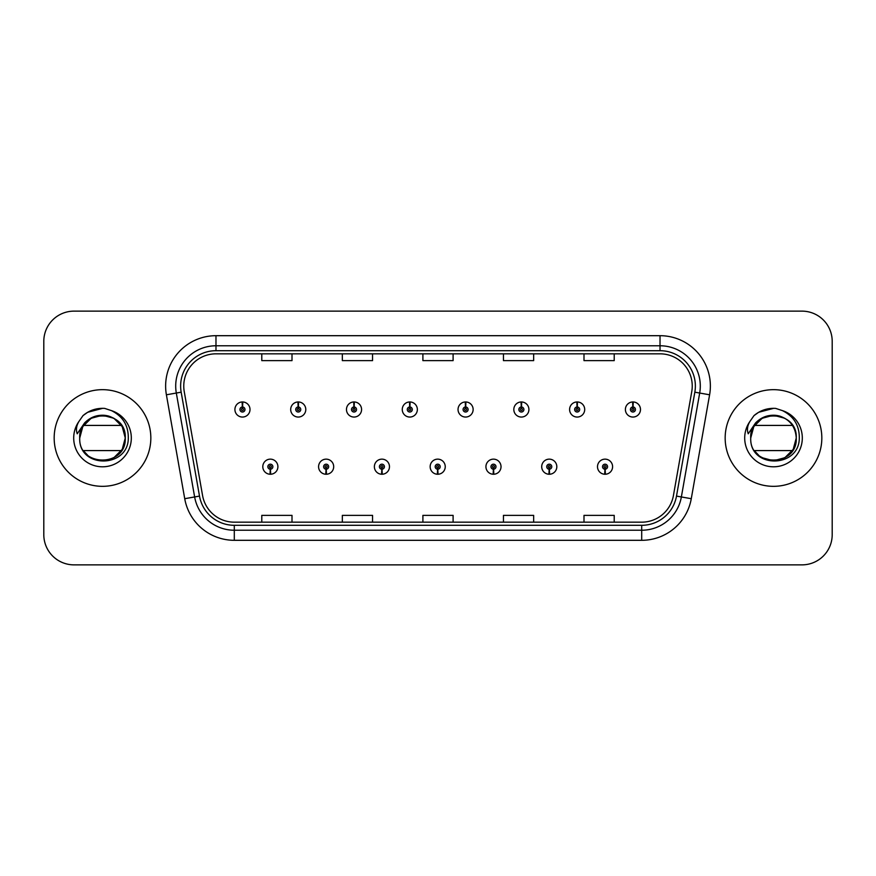 <?xml version="1.0" encoding="UTF-8"?>
<svg xmlns="http://www.w3.org/2000/svg" width="876" height="876" viewBox="0 0 876 876"><rect width="100%" height="100%" fill="white"/><g stroke="black" fill="none" stroke-linecap="round" stroke-linejoin="round"><path stroke-width="1.31" d="M326.025 469.207L325.806 474.245A7.556 7.556 0 0 0 326.463 474.245L326.244 469.207A2.518 2.518 0 0 0 328.653 466.7A2.518 2.518 0 0 0 326.135 464.181A2.518 2.518 0 0 0 323.616 466.7A2.518 2.518 0 0 0 326.025 469.207L326.091 467.707A1.007 1.007 0 0 1 325.127 466.7A1.007 1.007 0 0 1 326.135 465.693A1.007 1.007 0 0 1 327.142 466.7A1.007 1.007 0 0 1 326.179 467.707L326.244 469.207M381.805 469.207L381.586 474.245A7.556 7.556 0 0 0 382.243 474.245L382.024 469.207A2.518 2.518 0 0 0 384.433 466.7A2.518 2.518 0 0 0 381.914 464.181A2.518 2.518 0 0 0 379.396 466.7A2.518 2.518 0 0 0 381.805 469.207L381.87 467.707A1.007 1.007 0 0 1 380.907 466.7A1.007 1.007 0 0 1 381.914 465.693A1.007 1.007 0 0 1 382.921 466.7A1.007 1.007 0 0 1 381.958 467.707L382.024 469.207M437.584 469.207L437.365 474.245A7.556 7.556 0 0 0 438.022 474.245L437.803 469.207A2.518 2.518 0 0 0 440.212 466.7A2.518 2.518 0 0 0 437.693 464.181A2.518 2.518 0 0 0 435.186 466.7A2.518 2.518 0 0 0 437.584 469.207L437.65 467.707A1.007 1.007 0 0 1 436.686 466.7A1.007 1.007 0 0 1 437.693 465.693A1.007 1.007 0 0 1 438.701 466.7A1.007 1.007 0 0 1 437.737 467.707L437.803 469.207M493.374 469.207L493.155 474.245A7.556 7.556 0 0 0 493.812 474.245L493.593 469.207A2.518 2.518 0 0 0 496.002 466.7A2.518 2.518 0 0 0 493.484 464.181A2.518 2.518 0 0 0 490.965 466.7A2.518 2.518 0 0 0 493.374 469.207L493.44 467.707A1.007 1.007 0 0 1 492.476 466.7A1.007 1.007 0 0 1 493.484 465.693A1.007 1.007 0 0 1 494.491 466.7A1.007 1.007 0 0 1 493.527 467.707L493.593 469.207M549.153 469.207L548.934 474.245A7.556 7.556 0 0 0 549.591 474.245L549.372 469.207A2.518 2.518 0 0 0 551.781 466.7A2.518 2.518 0 0 0 549.263 464.181A2.518 2.518 0 0 0 546.744 466.7A2.518 2.518 0 0 0 549.153 469.207L549.219 467.707A1.007 1.007 0 0 1 548.256 466.7A1.007 1.007 0 0 1 549.263 465.693A1.007 1.007 0 0 1 550.27 466.7A1.007 1.007 0 0 1 549.307 467.707L549.372 469.207M604.933 469.207L604.714 474.245A7.556 7.556 0 0 0 605.371 474.245L605.152 469.207A2.518 2.518 0 0 0 607.561 466.7A2.518 2.518 0 0 0 605.042 464.181A2.518 2.518 0 0 0 602.524 466.7A2.518 2.518 0 0 0 604.933 469.207L604.998 467.707A1.007 1.007 0 0 1 604.035 466.7A1.007 1.007 0 0 1 605.042 465.693A1.007 1.007 0 0 1 606.05 466.7A1.007 1.007 0 0 1 605.086 467.707L605.152 469.207M270.246 469.207L270.027 474.245A7.556 7.556 0 0 0 270.684 474.245L270.465 469.207A2.518 2.518 0 0 0 272.874 466.7A2.518 2.518 0 0 0 270.356 464.181A2.518 2.518 0 0 0 267.837 466.7A2.518 2.518 0 0 0 270.246 469.207L270.312 467.707A1.007 1.007 0 0 1 269.348 466.7A1.007 1.007 0 0 1 270.356 465.693A1.007 1.007 0 0 1 271.363 466.7A1.007 1.007 0 0 1 270.399 467.707L270.465 469.207M298.355 406.99L298.574 401.964A7.556 7.556 0 0 0 297.917 401.964L298.136 406.99A2.518 2.518 0 0 0 295.727 409.508A2.518 2.518 0 0 0 298.245 412.027A2.518 2.518 0 0 0 300.764 409.508A2.518 2.518 0 0 0 298.355 406.99L298.289 408.501A1.007 1.007 0 0 1 299.253 409.508A1.007 1.007 0 0 1 298.245 410.515A1.007 1.007 0 0 1 297.238 409.508A1.007 1.007 0 0 1 298.201 408.501L298.136 406.99M354.134 406.99L354.353 401.964A7.556 7.556 0 0 0 353.696 401.964L353.915 406.99A2.518 2.518 0 0 0 351.506 409.508A2.518 2.518 0 0 0 354.024 412.027A2.518 2.518 0 0 0 356.543 409.508A2.518 2.518 0 0 0 354.134 406.99L354.068 408.501A1.007 1.007 0 0 1 355.032 409.508A1.007 1.007 0 0 1 354.024 410.515A1.007 1.007 0 0 1 353.017 409.508A1.007 1.007 0 0 1 353.981 408.501L353.915 406.99M409.913 406.99L410.132 401.964A7.556 7.556 0 0 0 409.475 401.964L409.694 406.99A2.518 2.518 0 0 0 407.285 409.508A2.518 2.518 0 0 0 409.804 412.027A2.518 2.518 0 0 0 412.322 409.508A2.518 2.518 0 0 0 409.913 406.99L409.848 408.501A1.007 1.007 0 0 1 410.811 409.508A1.007 1.007 0 0 1 409.804 410.515A1.007 1.007 0 0 1 408.796 409.508A1.007 1.007 0 0 1 409.76 408.501L409.694 406.99M465.704 406.99L465.923 401.964A7.556 7.556 0 0 0 465.255 401.964L465.485 406.99A2.518 2.518 0 0 0 463.075 409.508A2.518 2.518 0 0 0 465.594 412.027A2.518 2.518 0 0 0 468.102 409.508A2.518 2.518 0 0 0 465.704 406.99L465.638 408.501A1.007 1.007 0 0 1 466.59 409.508A1.007 1.007 0 0 1 465.594 410.515A1.007 1.007 0 0 1 464.587 409.508A1.007 1.007 0 0 1 465.55 408.501L465.485 406.99M521.483 406.99L521.702 401.964A7.556 7.556 0 0 0 521.045 401.964L521.264 406.99A2.518 2.518 0 0 0 518.855 409.508A2.518 2.518 0 0 0 521.373 412.027A2.518 2.518 0 0 0 523.892 409.508A2.518 2.518 0 0 0 521.483 406.99L521.417 408.501A1.007 1.007 0 0 1 522.381 409.508A1.007 1.007 0 0 1 521.373 410.515A1.007 1.007 0 0 1 520.366 409.508A1.007 1.007 0 0 1 521.33 408.501L521.264 406.99M577.262 406.99L577.481 401.964A7.556 7.556 0 0 0 576.824 401.964L577.043 406.99A2.518 2.518 0 0 0 574.634 409.508A2.518 2.518 0 0 0 577.153 412.027A2.518 2.518 0 0 0 579.671 409.508A2.518 2.518 0 0 0 577.262 406.99L577.196 408.501A1.007 1.007 0 0 1 578.16 409.508A1.007 1.007 0 0 1 577.153 410.515A1.007 1.007 0 0 1 576.145 409.508A1.007 1.007 0 0 1 577.109 408.501L577.043 406.99M633.041 406.99L633.26 401.964A7.556 7.556 0 0 0 632.603 401.964L632.822 406.99A2.518 2.518 0 0 0 630.413 409.508A2.518 2.518 0 0 0 632.932 412.027A2.518 2.518 0 0 0 635.45 409.508A2.518 2.518 0 0 0 633.041 406.99L632.976 408.501A1.007 1.007 0 0 1 633.939 409.508A1.007 1.007 0 0 1 632.932 410.515A1.007 1.007 0 0 1 631.924 409.508A1.007 1.007 0 0 1 632.888 408.501L632.822 406.99M242.575 406.99L242.794 401.964A7.556 7.556 0 0 0 242.126 401.964L242.356 406.99A2.518 2.518 0 0 0 239.947 409.508A2.518 2.518 0 0 0 242.466 412.027A2.518 2.518 0 0 0 244.973 409.508A2.518 2.518 0 0 0 242.575 406.99L242.51 408.501A1.007 1.007 0 0 1 243.462 409.508A1.007 1.007 0 0 1 242.466 410.515A1.007 1.007 0 0 1 241.458 409.508A1.007 1.007 0 0 1 242.422 408.501L242.356 406.99M54.17 438A48.333 48.333 0 0 0 102.503 486.333A48.333 48.333 0 0 0 150.836 438A48.333 48.333 0 0 0 102.503 389.667A48.333 48.333 0 0 0 54.17 438A48.333 48.333 0 0 0 102.503 486.333A48.333 48.333 0 0 0 150.836 438A48.333 48.333 0 0 0 102.503 389.667A48.333 48.333 0 0 0 54.17 438M725.164 438A48.333 48.333 0 0 0 773.497 486.333A48.333 48.333 0 0 0 821.83 438A48.333 48.333 0 0 0 773.497 389.667A48.333 48.333 0 0 0 725.164 438A48.333 48.333 0 0 0 773.497 486.333A48.333 48.333 0 0 0 821.83 438A48.333 48.333 0 0 0 773.497 389.667A48.333 48.333 0 0 0 725.164 438M183.763 386.042A32.226 32.226 0 0 1 215.978 353.827L660.022 353.827A32.226 32.226 0 0 1 691.755 391.638L673.425 495.553A32.226 32.226 0 0 1 641.703 522.173L234.297 522.173A32.226 32.226 0 0 1 202.575 495.553L184.245 391.638A32.226 32.226 0 0 1 183.763 386.042M180.631 386.042A35.347 35.347 0 0 0 181.168 392.185L199.498 496.09A35.347 35.347 0 0 0 234.297 525.304L641.703 525.304A35.347 35.347 0 0 0 676.502 496.09L694.832 392.185A35.347 35.347 0 0 0 660.022 350.696L215.978 350.696A35.347 35.347 0 0 0 180.631 386.042M166.396 394.791A50.348 50.348 0 0 1 215.978 335.694L660.022 335.694A50.348 50.348 0 0 1 709.604 394.791L691.273 498.696A50.348 50.348 0 0 1 641.703 540.306L234.297 540.306A50.348 50.348 0 0 1 184.726 498.696L166.396 394.791L176.317 393.039A40.274 40.274 0 0 1 215.978 345.768L660.022 345.768A40.274 40.274 0 0 1 699.683 393.039L681.364 496.955A40.274 40.274 0 0 1 641.703 530.232L234.297 530.232A40.274 40.274 0 0 1 194.636 496.955L176.317 393.039A40.274 40.274 0 0 1 175.704 386.042M832.2 341.333A30.211 30.211 0 0 0 801.989 311.133L74.011 311.133A30.211 30.211 0 0 0 43.8 341.333L43.8 534.667A30.211 30.211 0 0 0 74.011 564.867L801.989 564.867A30.211 30.211 0 0 0 832.2 534.667L832.2 341.333L832.2 534.667M676.502 496.09L681.364 496.955L699.683 393.039L709.604 394.791M422.9 353.827L422.9 360.638L453.1 360.638L453.1 353.827M342.341 353.827L342.341 360.638L372.552 360.638L372.552 353.827M261.793 353.827L261.793 360.638L292.004 360.638L292.004 353.827M503.448 353.827L503.448 360.638L533.659 360.638L533.659 353.827M583.996 353.827L583.996 360.638L614.207 360.638L614.207 353.827M453.1 522.173L453.1 515.362L422.9 515.362L422.9 522.173M372.552 522.173L372.552 515.362L342.341 515.362L342.341 522.173M292.004 522.173L292.004 515.362L261.793 515.362L261.793 522.173M533.659 522.173L533.659 515.362L503.448 515.362L503.448 522.173M614.207 522.173L614.207 515.362L583.996 515.362L583.996 522.173M43.8 341.333L43.8 534.667M801.989 311.133L74.011 311.133M74.011 564.867L801.989 564.867M250.01 409.508A7.556 7.556 0 0 0 242.794 401.964A7.556 7.556 0 0 1 250.01 409.508A7.556 7.556 0 0 1 242.466 417.053A7.556 7.556 0 0 1 234.91 409.508A7.556 7.556 0 0 1 242.126 401.964M262.8 466.7A7.556 7.556 0 0 0 270.027 474.245A7.556 7.556 0 0 1 262.8 466.7A7.556 7.556 0 0 1 270.356 459.144A7.556 7.556 0 0 1 277.9 466.7A7.556 7.556 0 0 1 270.684 474.245M305.79 409.508A7.556 7.556 0 0 0 298.574 401.964A7.556 7.556 0 0 1 305.79 409.508A7.556 7.556 0 0 1 298.245 417.053A7.556 7.556 0 0 1 290.69 409.508A7.556 7.556 0 0 1 297.917 401.964M361.58 409.508A7.556 7.556 0 0 0 354.353 401.964A7.556 7.556 0 0 1 361.58 409.508A7.556 7.556 0 0 1 354.024 417.053A7.556 7.556 0 0 1 346.469 409.508A7.556 7.556 0 0 1 353.696 401.964M417.359 409.508A7.556 7.556 0 0 0 410.132 401.964A7.556 7.556 0 0 1 417.359 409.508A7.556 7.556 0 0 1 409.804 417.053A7.556 7.556 0 0 1 402.259 409.508A7.556 7.556 0 0 1 409.475 401.964M473.139 409.508A7.556 7.556 0 0 0 465.923 401.964A7.556 7.556 0 0 1 473.139 409.508A7.556 7.556 0 0 1 465.594 417.053A7.556 7.556 0 0 1 458.038 409.508A7.556 7.556 0 0 1 465.255 401.964L465.441 405.982M318.579 466.7A7.556 7.556 0 0 0 325.806 474.245A7.556 7.556 0 0 1 318.579 466.7A7.556 7.556 0 0 1 326.135 459.144A7.556 7.556 0 0 1 333.69 466.7A7.556 7.556 0 0 1 326.463 474.245M374.37 466.7A7.556 7.556 0 0 0 381.586 474.245A7.556 7.556 0 0 1 374.37 466.7A7.556 7.556 0 0 1 381.914 459.144A7.556 7.556 0 0 1 389.47 466.7A7.556 7.556 0 0 1 382.243 474.245M430.149 466.7A7.556 7.556 0 0 0 437.365 474.245A7.556 7.556 0 0 1 430.149 466.7A7.556 7.556 0 0 1 437.693 459.144A7.556 7.556 0 0 1 445.249 466.7A7.556 7.556 0 0 1 438.022 474.245M111.493 410.636L104.693 408.402C96.48 407.909 89.242 410.329 82.99 415.629L78.884 421.52A28.799 28.799 0 0 0 102.503 466.798A28.799 28.799 0 0 0 111.493 410.636C122.793 416.319 128.4 425.44 128.301 438C128.476 468.353 78.468 468.923 79.716 438C78.347 408.632 126.659 408.632 125.268 438L122.213 449.377L113.88 457.71L122.213 449.377L125.268 438C126.659 467.368 78.347 467.368 79.738 438C78.347 408.632 126.659 408.632 125.268 438C126.659 467.368 78.347 467.368 79.738 438C78.347 408.632 126.659 408.632 125.268 438C126.659 467.368 78.347 467.368 79.738 438C78.347 408.632 126.659 408.632 125.268 438C126.659 467.368 78.347 467.368 79.738 438L80.789 431.156L79.738 438C78.347 408.632 126.659 408.632 125.268 438C126.659 467.368 78.347 467.368 79.738 438C78.347 408.632 126.659 408.632 125.268 438C126.659 467.368 78.347 467.368 79.738 438C78.347 408.632 126.659 408.632 125.268 438C126.659 467.368 78.347 467.368 79.738 438C78.347 408.632 126.659 408.632 125.268 438C126.659 467.368 78.347 467.368 79.738 438C78.347 408.632 126.659 408.632 125.268 438C126.659 467.368 78.347 467.368 79.738 438C78.347 408.632 126.659 408.632 125.268 438C126.659 467.368 78.347 467.368 79.738 438C78.347 408.632 126.659 408.632 125.268 438C126.659 467.368 78.347 467.368 79.738 438C78.347 408.632 126.659 408.632 125.268 438L122.213 426.623L113.88 418.29L108.953 416.177L113.88 418.29L122.213 426.623L125.268 438L122.213 426.623L113.88 418.29L108.953 416.177C119.114 419.79 124.556 427.061 125.268 438C126.659 408.632 78.347 408.632 79.738 438L82.793 426.623L91.126 418.29L102.503 415.235L113.88 418.29M87.655 455.257L84.282 451.655M78.884 421.52C76.376 425.736 75.829 429.831 77.23 433.806L84.567 422.933C91.4 416.1 99.525 413.844 108.953 416.177A22.765 22.765 0 0 0 80.789 431.156A22.765 22.765 0 0 1 108.953 416.177A22.765 22.765 0 0 0 83.538 425.418L121.468 425.418M121.468 450.582L83.538 450.582M83.045 415.585L87.666 412.289L102.733 408.315L87.666 412.289L83.045 415.585L87.666 412.289L102.733 408.315L87.666 412.289L83.045 415.585L87.666 412.289L102.733 408.315L87.666 412.289L83.045 415.585L87.666 412.289L102.733 408.315L87.666 412.289L83.045 415.585L87.666 412.289L102.733 408.315L87.666 412.289L83.045 415.585L87.666 412.289L102.733 408.315L87.666 412.289L83.045 415.585L87.666 412.289L102.733 408.315L87.666 412.289L83.045 415.585L87.666 412.289L102.733 408.315L87.666 412.289L83.045 415.585L87.666 412.289L102.733 408.315M792.462 425.418L754.532 425.418A22.765 22.765 0 0 1 779.947 416.177C790.119 419.79 795.55 427.061 796.262 438C797.653 408.632 749.341 408.632 750.732 438C749.341 408.632 797.653 408.632 796.262 438C797.653 408.632 749.341 408.632 750.732 438L753.787 426.623L762.12 418.29L773.497 415.235L784.874 418.29L773.497 415.235L762.12 418.29L753.787 426.623L750.732 438C749.341 408.632 797.653 408.632 796.262 438C797.653 408.632 749.341 408.632 750.732 438L753.787 426.623L762.12 418.29L773.497 415.235L784.874 418.29L773.497 415.235L762.12 418.29L753.787 426.623L750.732 438C749.462 468.923 799.47 468.353 799.295 438C799.394 425.44 793.798 416.319 782.487 410.636L775.687 408.402C767.475 407.909 760.248 410.329 753.984 415.629L749.878 421.52C747.37 425.736 746.823 429.831 748.235 433.806L755.561 422.933C762.394 416.1 770.519 413.844 779.947 416.177A22.765 22.765 0 0 0 751.794 431.156L750.71 438C749.341 408.632 797.653 408.632 796.262 438C797.653 467.368 749.341 467.368 750.732 438C749.341 408.632 797.653 408.632 796.262 438C797.653 467.368 749.341 467.368 750.732 438C749.341 408.632 797.653 408.632 796.262 438C797.653 467.368 749.341 467.368 750.732 438C749.341 408.632 797.653 408.632 796.262 438C797.653 467.368 749.341 467.368 750.732 438C749.341 408.632 797.653 408.632 796.262 438L793.207 449.377L784.874 457.71L793.207 449.377L796.262 438C797.653 467.368 749.341 467.368 750.732 438C749.341 408.632 797.653 408.632 796.262 438C797.653 467.368 749.341 467.368 750.732 438C749.341 408.632 797.653 408.632 796.262 438C797.653 467.368 749.341 467.368 750.732 438C749.341 408.632 797.653 408.632 796.262 438L793.207 449.377L784.874 457.71L773.497 460.765L762.12 457.71M758.66 455.257L755.287 451.655M792.462 450.582L754.532 450.582M754.039 415.585L758.66 412.289L773.727 408.315L758.66 412.289L754.039 415.585L758.66 412.289L773.727 408.315L758.66 412.289L754.039 415.585L758.66 412.289L773.727 408.315L758.66 412.289L754.039 415.585L758.66 412.289L773.727 408.315L758.66 412.289L754.039 415.585L758.66 412.289L773.727 408.315L758.66 412.289L754.039 415.585L758.66 412.289L773.727 408.315L758.66 412.289L754.039 415.585L758.66 412.289L773.727 408.315L758.66 412.289L754.039 415.585L758.66 412.289L773.727 408.315L758.66 412.289L754.039 415.585L758.66 412.289L773.727 408.315M528.918 409.508A7.556 7.556 0 0 0 521.702 401.964A7.556 7.556 0 0 1 528.918 409.508A7.556 7.556 0 0 1 521.373 417.053A7.556 7.556 0 0 1 513.818 409.508A7.556 7.556 0 0 1 521.045 401.964L521.22 405.982M584.708 409.508A7.556 7.556 0 0 0 577.481 401.964A7.556 7.556 0 0 1 584.708 409.508A7.556 7.556 0 0 1 577.153 417.053A7.556 7.556 0 0 1 569.597 409.508A7.556 7.556 0 0 1 576.824 401.964L576.999 405.982M640.487 409.508A7.556 7.556 0 0 0 633.26 401.964A7.556 7.556 0 0 1 640.487 409.508A7.556 7.556 0 0 1 632.932 417.053A7.556 7.556 0 0 1 625.387 409.508A7.556 7.556 0 0 1 632.603 401.964L632.779 405.982M485.928 466.7A7.556 7.556 0 0 0 493.155 474.245A7.556 7.556 0 0 1 485.928 466.7A7.556 7.556 0 0 1 493.484 459.144A7.556 7.556 0 0 1 501.028 466.7A7.556 7.556 0 0 1 493.812 474.245M541.707 466.7A7.556 7.556 0 0 0 548.934 474.245A7.556 7.556 0 0 1 541.707 466.7A7.556 7.556 0 0 1 549.263 459.144A7.556 7.556 0 0 1 556.818 466.7A7.556 7.556 0 0 1 549.591 474.245M597.498 466.7A7.556 7.556 0 0 0 604.714 474.245A7.556 7.556 0 0 1 597.498 466.7A7.556 7.556 0 0 1 605.042 459.144A7.556 7.556 0 0 1 612.598 466.7A7.556 7.556 0 0 1 605.371 474.245M660.022 335.694L660.022 350.696M176.317 393.039L181.168 392.185M234.297 540.306L234.297 525.304M641.703 525.304L641.703 540.306M184.726 498.696L199.498 496.09M694.832 392.185L699.683 393.039M215.978 335.694L215.978 350.696M681.364 496.955L691.273 498.696M779.947 416.177A22.765 22.765 0 0 0 751.794 431.156M749.878 421.52A28.799 28.799 0 0 0 773.497 466.798A28.799 28.799 0 0 0 782.487 410.636"/></g></svg>
